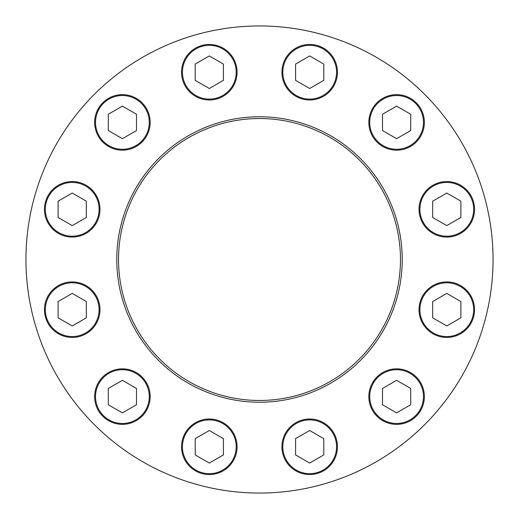 <?xml version="1.0" encoding="UTF-8"?>
<svg xmlns="http://www.w3.org/2000/svg" width="519" height="519" viewBox="0 0 519 519"><rect width="100%" height="100%" fill="white"/><g stroke="black" fill="none" stroke-linecap="round" stroke-linejoin="round"><path stroke-width="0.78" d="M281.921 72.219A27.76 27.76 0 0 1 323.564 48.176A27.76 27.76 0 0 1 323.564 96.262A27.76 27.76 0 0 1 281.921 72.219A27.76 27.76 0 0 1 323.564 48.176A27.76 27.76 0 0 1 323.564 96.262A27.76 27.76 0 0 1 281.921 72.219M402.231 259.5A142.731 142.731 0 0 0 259.5 116.769A142.731 142.731 0 0 0 116.769 259.5A142.731 142.731 0 0 0 259.5 402.231A142.731 142.731 0 0 0 402.231 259.5M493.05 259.5A233.55 233.55 0 0 0 142.725 57.239A233.55 233.55 0 0 0 142.725 461.761A233.55 233.55 0 0 0 493.05 259.5M281.921 446.781A27.76 27.76 0 0 1 323.564 422.738A27.76 27.76 0 0 1 323.564 470.824A27.76 27.76 0 0 1 281.921 446.781A27.76 27.76 0 0 1 323.564 422.738A27.76 27.76 0 0 1 323.564 470.824A27.76 27.76 0 0 1 281.921 446.781M118.533 259.5A140.967 140.967 0 0 1 329.987 137.418A140.967 140.967 0 0 1 329.987 381.582A140.967 140.967 0 0 1 118.533 259.5M309.681 88.496L323.785 80.354L323.785 64.077L309.681 55.935L295.583 64.077L295.583 80.354L309.681 88.496M446.781 225.603L460.885 217.461L460.885 201.177L446.781 193.036L432.684 201.177L432.684 217.461L446.781 225.603M419.021 209.319A27.76 27.76 0 0 1 460.664 185.277A27.76 27.76 0 0 1 460.664 233.362A27.76 27.76 0 0 1 419.021 209.319M396.6 138.683L410.704 130.541L410.704 114.258L396.6 106.116L382.503 114.258L382.503 130.541L396.6 138.683M368.84 122.4A27.76 27.76 0 0 1 410.484 98.357A27.76 27.76 0 0 1 410.484 146.442A27.76 27.76 0 0 1 368.84 122.4M209.319 88.496L223.417 80.354L223.417 64.077L209.319 55.935L195.215 64.077L195.215 80.354L209.319 88.496M181.553 72.219A27.76 27.76 0 0 1 223.196 48.176A27.76 27.76 0 0 1 223.196 96.262A27.76 27.76 0 0 1 181.553 72.219M122.4 138.683L136.497 130.541L136.497 114.258L122.4 106.116L108.296 114.258L108.296 130.541L122.4 138.683M94.64 122.4A27.76 27.76 0 0 1 136.276 98.357A27.76 27.76 0 0 1 136.276 146.442A27.76 27.76 0 0 1 94.64 122.4M72.219 225.603L86.316 217.461L86.316 201.177L72.219 193.036L58.115 201.177L58.115 217.461L72.219 225.603M44.452 209.319A27.76 27.76 0 0 1 86.096 185.277A27.76 27.76 0 0 1 86.096 233.362A27.76 27.76 0 0 1 44.452 209.319M72.219 325.964L86.316 317.823L86.316 301.539L72.219 293.397L58.115 301.539L58.115 317.823L72.219 325.964M44.452 309.681A27.76 27.76 0 0 1 86.096 285.638A27.76 27.76 0 0 1 86.096 333.723A27.76 27.76 0 0 1 44.452 309.681M122.4 412.884L136.497 404.742L136.497 388.459L122.4 380.317L108.296 388.459L108.296 404.742L122.4 412.884M94.64 396.6A27.76 27.76 0 0 1 136.276 372.558A27.76 27.76 0 0 1 136.276 420.643A27.76 27.76 0 0 1 94.64 396.6M209.319 463.065L223.417 454.923L223.417 438.646L209.319 430.504L195.215 438.646L195.215 454.923L209.319 463.065M181.553 446.781A27.76 27.76 0 0 1 223.196 422.738A27.76 27.76 0 0 1 223.196 470.824A27.76 27.76 0 0 1 181.553 446.781M309.681 463.065L323.785 454.923L323.785 438.646L309.681 430.504L295.583 438.646L295.583 454.923L309.681 463.065M396.6 412.884L410.704 404.742L410.704 388.459L396.6 380.317L382.503 388.459L382.503 404.742L396.6 412.884M368.84 396.6A27.76 27.76 0 0 1 410.484 372.558A27.76 27.76 0 0 1 410.484 420.643A27.76 27.76 0 0 1 368.84 396.6M446.781 325.964L460.885 317.823L460.885 301.539L446.781 293.397L432.684 301.539L432.684 317.823L446.781 325.964M419.021 309.681A27.76 27.76 0 0 1 460.664 285.638A27.76 27.76 0 0 1 460.664 333.723A27.76 27.76 0 0 1 419.021 309.681M282.803 72.219A26.878 26.878 0 0 1 323.123 48.935A26.878 26.878 0 0 1 323.123 95.496A26.878 26.878 0 0 1 282.803 72.219M419.903 209.319A26.878 26.878 0 0 1 460.223 186.036A26.878 26.878 0 0 1 460.223 232.596A26.878 26.878 0 0 1 419.903 209.319M369.723 122.4A26.878 26.878 0 0 1 410.042 99.123A26.878 26.878 0 0 1 410.042 145.677A26.878 26.878 0 0 1 369.723 122.4M182.435 72.219A26.878 26.878 0 0 1 222.755 48.935A26.878 26.878 0 0 1 222.755 95.496A26.878 26.878 0 0 1 182.435 72.219M95.515 122.4A26.878 26.878 0 0 1 135.842 99.123A26.878 26.878 0 0 1 135.842 145.677A26.878 26.878 0 0 1 95.515 122.4M45.335 209.319A26.878 26.878 0 0 1 85.654 186.036A26.878 26.878 0 0 1 85.654 232.596A26.878 26.878 0 0 1 45.335 209.319M45.335 309.681A26.878 26.878 0 0 1 85.654 286.404A26.878 26.878 0 0 1 85.654 332.964A26.878 26.878 0 0 1 45.335 309.681M95.515 396.6A26.878 26.878 0 0 1 135.842 373.323A26.878 26.878 0 0 1 135.842 419.877A26.878 26.878 0 0 1 95.515 396.6M182.435 446.781A26.878 26.878 0 0 1 222.755 423.504A26.878 26.878 0 0 1 222.755 470.065A26.878 26.878 0 0 1 182.435 446.781M282.803 446.781A26.878 26.878 0 0 1 323.123 423.504A26.878 26.878 0 0 1 323.123 470.065A26.878 26.878 0 0 1 282.803 446.781M369.723 396.6A26.878 26.878 0 0 1 410.042 373.323A26.878 26.878 0 0 1 410.042 419.877A26.878 26.878 0 0 1 369.723 396.6M419.903 309.681A26.878 26.878 0 0 1 460.223 286.404A26.878 26.878 0 0 1 460.223 332.964A26.878 26.878 0 0 1 419.903 309.681"/></g></svg>
